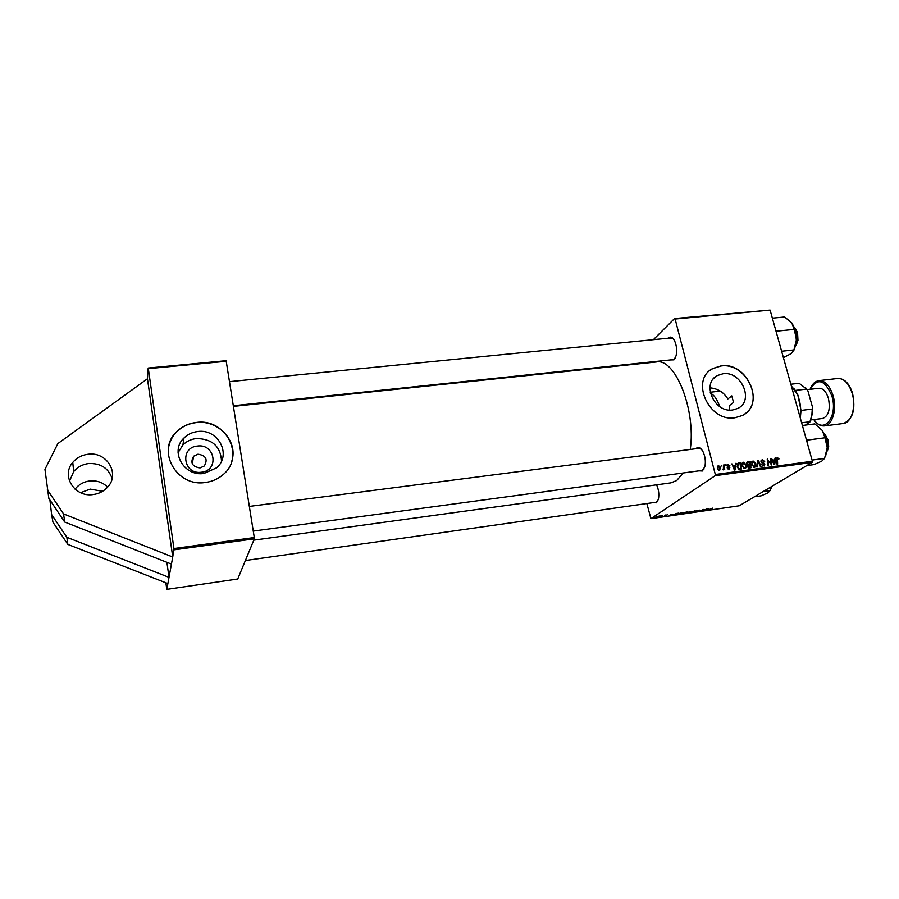 <?xml version="1.0" encoding="UTF-8"?>
<svg xmlns="http://www.w3.org/2000/svg" width="899" height="899" viewBox="0 0 899 899"><rect width="100%" height="100%" fill="white"/><g stroke="black" fill="none" stroke-linecap="round" stroke-linejoin="round"><path stroke-width="1.35" d="M69.515 481.156L73.684 471.57C77.505 467.019 82.483 464.345 88.608 463.536C100.632 463.075 108.464 468.087 112.105 478.56M93.148 494.551C74.639 497.608 60.862 475.74 72.763 462.412C76.673 457.771 81.764 455.051 88.035 454.253C107.071 451.298 120.533 474.312 107.318 487.438C103.554 491.416 98.834 493.787 93.148 494.551M75.055 489.146L75.392 488.719C79.045 484.325 83.809 481.74 89.686 480.954C96.811 480.291 102.778 482.347 107.61 487.112M80.595 492.697L90.192 489.112L102.587 491.292M201.387 472.233C183.43 475.009 179.418 447.41 197.454 446.061C215.198 443.387 219.435 470.66 201.387 472.233M197.994 454.186L193.656 456.198C190.026 462.794 192.161 466.693 200.061 467.918L204.275 466.008C208.04 459.4 205.95 455.467 197.994 454.186M197.634 431.554C192.274 432.194 187.734 434.329 184.014 437.97C169.484 451.084 183.834 476.807 203.961 473.458L216.445 467.907C232.2 455.108 218.221 428.351 197.634 431.554M221.525 461.052C220.536 446.286 212.142 438.791 196.33 438.555C191.049 439.195 186.576 441.308 182.913 444.904L178.069 452.68M196.308 422.474C188.475 423.407 181.856 426.564 176.462 431.936C156.044 450.804 176.687 487.303 205.365 482.471C212.097 481.594 217.94 479.032 222.896 474.796C245.82 456.568 225.93 417.934 196.308 422.474M231.908 460.749C238.179 440.993 218.109 419.563 196.285 422.609C188.453 423.541 181.834 426.699 176.451 432.071C171.967 436.745 169.293 442.218 168.428 448.5M723.032 373.748L717.312 375.557C701.22 383.356 714.368 413.147 732.674 409.989L737.832 408.416C754.43 400.83 741.439 370.748 723.032 373.748M721.133 365.871L712.783 368.534C689.881 379.76 708.76 422.328 734.933 417.765L742.158 415.574C766.06 404.775 747.519 361.634 721.133 365.871M744.844 413.922C764.925 400.549 745.507 362.05 720.976 366.005L712.626 368.669L709.614 370.759M695.905 448.725L696.59 448.084C698.759 446.736 700.894 447.916 702.973 451.635C705.153 456.276 705.827 461.12 704.985 466.176L702.445 470.986L698.95 470.84M253.26 531.084L701.917 470.447L704.108 468.885M701.411 449.275L698.86 448.343L697.635 448.859M656.585 484.819C658.742 489.607 659.338 494.439 658.394 499.305L656.439 502.811L653.551 502.597M656.124 502.238L657.765 501.125M668.193 338.215L668.406 337.99C670.553 336.204 672.643 337.192 674.643 340.968C676.711 345.789 677.172 350.779 676.037 355.925L673.992 359.836L670.204 359.96M233.302 405.752L673.07 359.656L675.127 358.308M673.329 338.844L671.036 337.934L669.429 338.754M729.156 410.045L729.572 405.46L733.528 402.426L731.786 395.886L733.528 402.426M731.786 395.886L727.853 398.954C723.807 392.279 717.84 388.57 709.952 387.84M683.24 472.964L676.745 480.482L670.98 482.842L253.81 540.142M166.899 562.302L169.012 577.36L171.439 564.089L64.706 522.061L48.838 498.383L44.95 469.357L57.873 443.578L147.458 378.76L172.732 556.998L173.923 548.536L254.293 537.546L254.35 538.827L174.035 549.84M148.335 368.635L148.178 368.039L225.986 360.724L226.222 361.297L148.335 368.635L173.923 548.536M147.458 378.76L148.178 368.039M723.616 464.997L724.234 464.918L724.706 469.581L723.987 468.705L723.268 469.862L723.616 464.997M725.381 464.761L726.089 465.592L725.381 464.761M738.899 462.94L740.63 462.715L741.293 469.098L739.079 469.323L737.135 467.008L738.012 463.221L738.899 462.94L737.281 464.019M743.439 462.243L746.148 464.682L746.091 467.547L745.147 468.581L741.866 466.221L743.439 462.243L742.147 463.097M753.07 460.951L755.778 463.378L755.722 466.244L754.789 467.266L751.519 464.907L753.07 460.951L751.8 461.783M762.33 459.704L764.678 461.569L762.487 460.434L761.599 461.637L764.779 464.277L764.15 465.997L761.453 464.569L763.442 465.412L764.195 464.39L761.015 461.771L762.33 459.704L761.116 460.49M778.972 458.883L778.5 459.614L777.421 458.456L777.635 464.154L777.039 464.232L776.511 459.591L777.433 457.681L778.972 458.883L778.444 459.22M653.382 339.687L674.542 318.561L770.106 310.099L675.127 319.044L715.323 474.503L812.381 461.232L812.168 462.389L715.154 475.683L715.323 474.503M770.106 310.099L812.381 461.232M775.017 458.085L775.657 457.996L774.691 464.547L773.96 464.648L771.499 458.557L772.747 460.142L774.781 459.872L775.017 458.085M770.308 458.715L770.904 458.636L771.612 464.974L767.915 460.018L768.544 465.39L767.937 465.468L767.229 459.131L770.926 464.075L770.308 458.715M757.677 460.412L758.441 460.31L760.992 466.412L760.385 466.502L758.205 461.266L757.475 466.896L756.823 466.986L757.677 460.412M747.957 461.726L750.272 461.412L750.957 467.783L748.642 467.997L747.462 466.682L747.867 465.053L746.799 463.895L747.957 461.726L746.968 462.378M735.506 463.401L736.169 463.311L735.101 469.941L734.359 470.042L731.91 463.884L733.168 465.48L735.247 465.199L735.506 463.401M729.876 465.671L728.134 464.895L727.516 465.704L729.831 467.626L729.291 468.986L727.145 467.896L728.774 468.525L729.246 467.806L726.92 465.839L728.01 464.322L729.64 465.828M721.256 465.311L721.976 466.143L721.256 465.311M718.481 465.603L720.414 467.233L719.683 470.289L717.312 468.694L718.481 465.603L717.481 466.289M683.319 512.79L687.701 511.789L684.42 513.441L682.049 513.689L683.319 512.79M676.396 513.464L678.88 513.071L675.621 514.722L673.137 514.958L676.396 513.464M667.395 514.722L664.473 515.947L667.395 514.722M664.473 515.341L665.496 515.015L664.473 515.341M662.372 515.824L659.877 516.689L662.372 515.824M712.626 508.137L708.198 509.969L712.649 508.317M709.041 508.991L705.389 510.385L707.142 508.958L709.041 508.991M646.875 503.541L650.921 518.667L739.304 505.766L812.168 462.389M650.921 518.667L715.154 475.683M655.91 516.936L659.495 515.992L655.91 516.936M660.709 515.88L661.731 515.565L660.709 515.88M689.769 512.666L695.185 510.699L693.567 512.104L694.399 510.98L689.769 512.666M696.422 510.846L699.838 510.115L695.905 511.778L697.523 511.16L696.422 510.846M703.984 510.126L706.603 509.036L703.243 510.688L702.67 510.778L703.254 509.699L699.894 511.183L703.232 509.519L703.805 509.441L703.232 510.52L703.984 510.126M672.901 514.262L669.306 515.644L670.912 514.228L672.901 514.262M677.812 513.902L682.521 512.666L680.521 513.846L677.812 513.902M686.622 512.61L691.331 511.385L689.308 512.565L686.622 512.61M628.075 364.949L628.716 364.309M226.222 361.297L254.293 537.546M165.843 582.788L166.821 589.362L169.012 577.36L66.829 537.276L51.625 514.576L49.906 499.979M166.821 589.362L237.741 579.001L254.35 538.827M64.706 522.061L63.571 513.925L172.732 556.998L171.439 564.089M233.403 406.382L656.292 361.982C675.014 357.6 696.141 409.753 690.263 449.455M675.127 319.044L674.542 318.561M656.753 517.06L658.911 516.138L656.753 517.06M703.052 509.947L703.243 510.688M703.321 509.508L703.479 510.16M703.085 509.913L703.232 510.52M707.007 509.778L708.457 509.216L707.007 509.778M670.89 515.048L672.328 514.486L670.89 515.048M675.441 514.61L677.936 513.34L673.947 514.498L675.441 514.61M680.273 513.79L681.757 513.138L681.184 512.857L678.149 514.116L680.273 513.79M684.251 513.329L682.678 513.509L684.251 513.329M685.656 512.621L683.768 512.835L685.656 512.621M689.061 512.509L690.556 511.857L689.994 511.576L686.937 512.835L689.061 512.509M774.972 458.434L775.657 457.996M773.264 460.816L774.781 459.872M774.354 462.58L774.646 460.636L773.028 460.85L774.23 463.906L774.354 462.58M776.657 458.164L777.433 457.681M770.331 459.007L770.904 458.636M767.555 462.041L768.139 461.67M767.263 459.434L767.858 459.052M760.992 460.794L761.565 460.884M761.341 462.513L761.903 462.153M762.97 463.491L763.745 463.007M762.543 465.985L763.442 465.412M757.621 460.85L758.441 460.31M757.509 461.715L758.205 461.266M751.654 462.041L752.306 462.176M754.216 466.727L755.722 466.244M755.126 465.828L755.171 463.423L752.901 461.783L752.137 464.895L754.081 466.682L755.126 465.828M753.205 467.255L754.081 466.682M746.811 462.76L747.788 462.625M748.822 462.367L750.272 461.412M747.462 465.603L749.98 464.39L749.744 462.243L747.923 462.547L747.406 463.828L749.98 464.39M750.272 467.12L750.058 465.131L748.462 465.424L748.058 466.581L750.272 467.12L748.878 468.019M748.305 467.862L749.238 467.266M747.384 466.165L748.159 465.66M747.665 465.233L748.698 464.558M742.023 463.333L742.686 463.457M744.608 468.019L746.091 467.547M745.485 467.132L745.541 464.727L743.259 463.075L742.495 466.21L744.439 467.997L745.485 467.132M743.563 468.57L744.439 467.997M735.449 463.783L736.169 463.311M733.809 466.154L735.247 465.199M734.786 467.952L735.101 465.974L733.449 466.199L734.64 469.3L734.786 467.952M737.27 464.041L738.427 463.884M739.192 463.659L740.63 462.715M740.607 468.435L740.091 463.536L738.461 463.873L737.753 466.963L738.933 468.559L740.607 468.435L739.236 469.334M738.293 468.975L738.933 468.559M729.269 467.997L729.831 467.626M728.044 469.008L728.774 468.525M726.965 465.03L728.01 464.322M725.403 465.064L725.987 464.682M721.29 465.626L721.875 465.233M723.639 465.311L724.234 464.918M722.83 469.48L723.987 468.705M719.11 469.84L719.818 467.379L718.436 466.233L717.919 468.604L719.11 469.84L718.436 470.289M167.877 583.586L67.818 544.401L52.929 522.162L51.625 514.576M72.212 463.12L72.797 462.693M67.818 544.401L66.829 537.276M63.571 513.925L47.344 489.73M719.661 406.539C717.312 399.504 714.222 395.043 710.412 393.155M795.278 328.315L797.57 332.754L797.964 340.361L796.638 344.025M795.806 345.373L797.66 340.8L797.222 332.495L794.222 327.157M783.4 357.633L791.39 353.521L793.929 349.936L781.613 351.239M776.489 332.911L777.219 331.102L794.222 329.405L796.492 339.44L793.929 349.936M777.219 331.102L775.702 330.124M772.365 318.179L784.625 316.999L791.805 322.932L794.222 329.405M793.648 350.913L796.042 344.238L796.492 339.44L794.626 328.169L791.805 322.932M825.316 434.914L828.091 440.105L828.687 446.398L827.518 450.568M826.855 451.826L828.417 446.792L827.765 439.926L824.327 433.869M812.067 460.097L824.574 458.389L821.72 461.176L814.078 464.581L806.796 465.581M806.965 441.881L807.729 440.049L824.99 437.791L827.226 447.781L824.574 458.389M807.729 440.049L806.156 438.959M802.38 425.474L814.831 423.901L822.327 430.486L824.99 437.791M825.642 456.153L827.226 447.781L825.08 435.61L822.327 430.486M754.362 496.799L761.183 495.81L767.915 492.854L770.14 490.528L763.24 491.517M771.623 486.528L770.14 490.528M770.128 490.629L771.87 486.37M793.603 388.121L795.503 390.784M805.526 387.626L807.909 390.919L806.628 389.098L795.401 390.413L797.919 395.122L801.009 410.438L800.324 418.114M800.2 417.675L800.267 417.248C801.357 409.506 800.447 402.01 797.537 394.751L791.289 385.828M801.627 422.8L809.977 421.755L805.493 425.081M790.839 384.233L799.144 383.277L806.628 389.098M801.009 410.438L812.269 409.056L812.471 407.045L812.157 414.461L809.83 422.103M807.909 390.919L812.471 407.045M809.977 421.755L811.876 414.889L812.269 409.056M810.774 419.957L822.641 418.473C828.62 416.068 830.541 409.315 828.384 398.235C826.181 391.537 823.046 388.222 818.967 388.289L807.122 389.672M776.556 460.03L777.129 459.67M762.116 463.154L762.903 462.648M757.329 463.064L758.048 462.592M738.72 469.222L739.731 468.559M727.842 466.839L728.448 466.435M796.413 341.35L795.503 330.989M795.076 329.495C796.84 333.821 797.233 338.294 796.244 342.912M827.226 446.747L824.563 435.127M824.473 434.813C826.866 438.97 827.777 443.589 827.192 448.691M852.14 393.234C848.802 383.277 844.026 378.355 837.812 378.468C844.33 378.378 849.229 383.311 852.533 393.256C855.859 409.697 852.78 419.777 843.284 423.508C851.488 422.946 856.365 406.741 852.14 393.234M813.943 419.563C823.709 434.959 838.362 416.529 831.856 395.897C824.788 379.592 817.607 377.389 810.291 389.301M810.066 389.334C812.044 384.165 814.988 381.277 818.922 380.637C825.024 380.535 829.721 385.491 833.025 395.515C837.205 409.101 832.463 425.373 824.428 425.912L843.284 423.508M72.763 462.412L73.684 471.57M75.471 489.506L75.392 488.719M192.24 463.738L193.656 456.198M182.913 444.904L184.014 437.97M713.379 378.839L717.312 375.557M777.298 458.535L776.478 459.052M761.846 460.704L760.936 461.288M763.813 465.311L762.667 466.042M754.43 466.592L753.317 467.3M752.901 461.783L751.429 462.738M748.238 465.57L747.384 466.132M747.642 462.738L746.721 463.333M744.788 467.896L743.687 468.615M743.259 463.075L741.776 464.064M738.146 464.075L737.034 464.817M727.673 465.098L726.875 465.626M728.965 468.469L728.123 469.031M719.335 469.772L718.515 470.323M718.436 466.233L717.2 467.075M672.283 337.81L229.459 381.659M793.873 327.045L794.469 328.011M794.806 328.652C796.986 333.529 797.424 338.563 796.121 343.789M794.626 328.169L793.997 327.551M249.338 506.407L700.186 448.174M824.338 434.374L825.035 435.566M825.158 435.813C827.282 440.252 827.934 444.893 827.125 449.736M656.135 502.226L245.382 560.515M720.256 391.099L710.221 392.245M818.922 380.637L837.812 378.468M813.73 419.586C816.876 424.148 820.45 426.25 824.428 425.912"/></g></svg>
